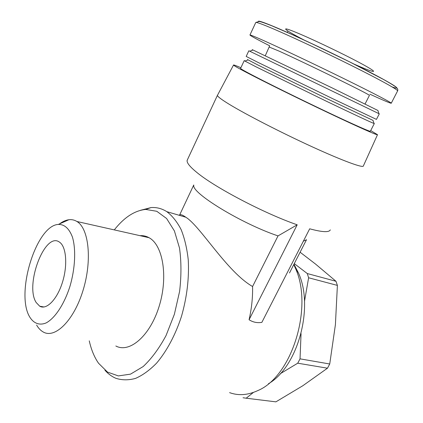<?xml version="1.0" encoding="UTF-8"?>
<svg xmlns="http://www.w3.org/2000/svg" width="423" height="423" viewBox="0 0 423 423"><rect width="100%" height="100%" fill="white"/><g stroke="black" fill="none" stroke-linecap="round" stroke-linejoin="round"><path stroke-width="0.63" d="M36.209 302.556L39.72 306.21C46.556 310.297 57.295 299.294 62.546 281.988C67.886 264.735 66.194 246.223 59.379 242.062C44.933 231.365 24.576 285.139 36.209 302.556M104.941 370.225C108.151 373.863 111.751 376.539 115.759 378.257C121.94 380.277 128.534 380.325 135.534 378.4C142.651 375.286 149.668 370.194 156.6 363.124C166.725 351.222 175.445 334.926 181.504 316.304C186.992 296.925 189.24 278.101 188.251 259.849C186.992 248.428 184.618 238.355 181.139 229.62C177.11 221.837 172.341 215.852 166.821 211.664C161.887 208.539 156.632 207.175 151.048 207.571L140.536 210.289M229.589 392.634C238.509 395.875 247.936 395.188 257.871 390.556C292.076 376.412 313.406 306.802 295.386 268.161L293.784 264.576M193.755 184.983L179.537 215.175C180.298 214.112 182.392 214.794 185.824 217.237C200.465 226.215 226.865 271.788 252.573 286.514C252.817 297.432 251.648 308.504 249.073 319.74C253.012 322.263 257.274 323.135 261.863 322.363L309.689 228.801C322.141 232.19 329.015 232.55 330.31 229.885M303.339 241.226L306.532 239.709M252.573 286.514L278.027 235.897C241.517 223.709 191 192.677 193.819 185.221M187.505 159.577L187.098 160.655C186.887 163.066 190.176 167.032 196.965 172.547C215.101 187.616 264.592 213.573 297.2 224.803L278.027 235.897M301.054 333.625L300.039 358.847L297.739 363.198L280.227 373.747M253.446 392.412L246.191 398.207L243.024 397.742M294.276 263.608L307.272 273.544L308.616 277.774L304.486 301.414M246.191 398.207L275.891 401.85L302.789 385.76L327.471 368.195L329.734 363.992L335.407 324.663L337.395 285.403L335.989 281.284L315.489 264.026L300.108 252.219M297.739 363.198L327.471 368.195M300.039 358.847L329.734 363.992M308.616 277.774L337.395 285.403M307.272 273.544L335.989 281.284M268.42 383.756C298.009 366.836 314.141 306.976 298.511 273.089L293.964 264.216M89.258 340.848C91.077 348.927 93.806 355.854 97.449 361.612L98.554 363.257L107.49 372.087L118.35 375.915L130.517 374.144L143.17 366.551C151.566 358.667 159.201 348.325 166.065 335.518L174.387 314.257L179.611 291.336C181.419 275.828 181.382 261.388 179.5 248.015L174.408 230.942L166.599 218.501L156.774 211.283L145.702 209.427C134.651 210.543 124.177 217.364 114.289 229.895M115.839 345.993C129.634 353.491 150.228 335.735 159.201 306.141C168.343 276.642 162.892 244.975 149.028 237.7C146.178 236.113 143.148 235.431 139.944 235.659M36.616 325.06C38.419 328.19 40.576 330.469 43.083 331.907C54.927 339.124 73.866 320.608 83.04 290.4C92.357 260.282 88.856 228.42 76.923 221.499C74.443 219.971 71.767 219.378 68.901 219.733C65.84 220.124 62.726 221.509 59.558 223.883M29.795 317.118L29.869 317.245C33.856 323.505 39.572 325.636 46.128 322.929C54.995 318.223 64.243 304.243 69.922 286.445C75.225 268.42 76.092 249.38 72.433 237.102C69.166 228.489 64.46 224.264 58.311 224.433C36.209 225.454 15.217 293.694 29.795 317.118M217.623 94.995L217.417 95.387C217.512 96.55 221.409 99.49 229.102 104.206C245.668 114.337 281.263 132.653 312.153 146.792C343.106 160.962 363.41 168.333 363.368 165.943L377.475 134.768M297.2 224.803L249.073 319.74M240.893 67.717C235.727 65.507 233.263 64.624 233.501 65.079C233.903 65.65 238.033 68.003 245.895 72.137C262.805 81.031 298.162 98.49 328.396 112.841C358.688 127.223 378.12 135.788 377.506 134.694L370.696 130.575M240.602 68.341L240.555 68.441C240.861 68.938 244.69 71.117 252.045 74.977C267.521 83.098 299.362 98.818 326.466 111.677C353.623 124.563 371.077 132.256 370.379 131.199L374.307 123.553M245.335 60.954L244.224 60.616L244.965 61.092L255.92 66.776L326.45 101.261C352.74 113.877 371.637 122.681 374.011 123.474L374.329 123.511L373.937 123.241M247.503 59.548L258.712 65.417L326.974 98.696L373.012 120.391L374.011 123.474M257.998 62.387L332.901 98.781L376.444 119.397L379.299 113.85L248.835 50.781L246.186 56.428L257.998 62.387M252.848 50.073C251.674 49.459 251.727 49.438 253.017 50.009L331.791 87.746L377.913 110.477M269.668 45.811C256.243 38.974 249.67 35.358 249.956 34.961C250.553 34.903 254.9 36.679 263 40.285C280.216 47.952 315.304 64.576 344.766 79.069C374.292 93.589 392.629 103.207 391.233 103.26C389.953 103.138 382.847 100.119 369.914 94.202M303.809 39.894C284.822 30.022 278.873 25.406 294.863 31.915C310.947 38.382 346.86 55.587 363.727 64.931C380.906 74.395 374.265 73.052 353.808 63.973M269.377 47.106L279.312 51.215C291.881 56.904 316.341 68.537 336.793 78.578C358.381 89.211 369.263 94.821 369.427 95.397L365.065 103.973M255.704 22.652L255.793 22.461C256.502 22.165 260.975 23.72 269.202 27.125C286.694 34.379 322.025 50.839 351.518 65.554C381.075 80.291 399.217 90.453 397.562 90.998L391.275 103.175M258.405 21.462C257.945 20.457 262.376 21.864 271.698 25.671C291.209 33.65 333.398 53.462 363.288 68.759C393.321 84.114 403.822 91.114 392.158 86.942M308.462 42.051L349.049 61.594M44.066 306.992L39.72 306.21M185.829 217.226L166.821 211.664M289.496 272.951L306.442 239.846M298.511 273.089L295.386 268.161M145.702 209.427L151.048 207.571M76.923 221.499L149.028 237.7M58.311 224.433L68.901 219.733M187.14 160.359L217.417 95.365M233.501 65.079L217.417 95.387M240.555 68.441L244.224 60.616M248.005 59.96L244.965 61.092M253.017 50.009L249.787 51.22M377.876 110.371L378.939 113.655M265.274 55.757L269.657 45.864M249.956 34.961L255.793 22.461L258.992 21.504C259.664 21.298 263.799 22.673 271.397 25.618L291.632 34.348L317.842 46.456L349.699 61.922L383.37 79.392C390.831 83.574 395.262 86.361 396.658 87.751C397.71 88.661 398.038 89.697 397.646 90.866M287.513 31.593L287.407 32.46"/></g></svg>
